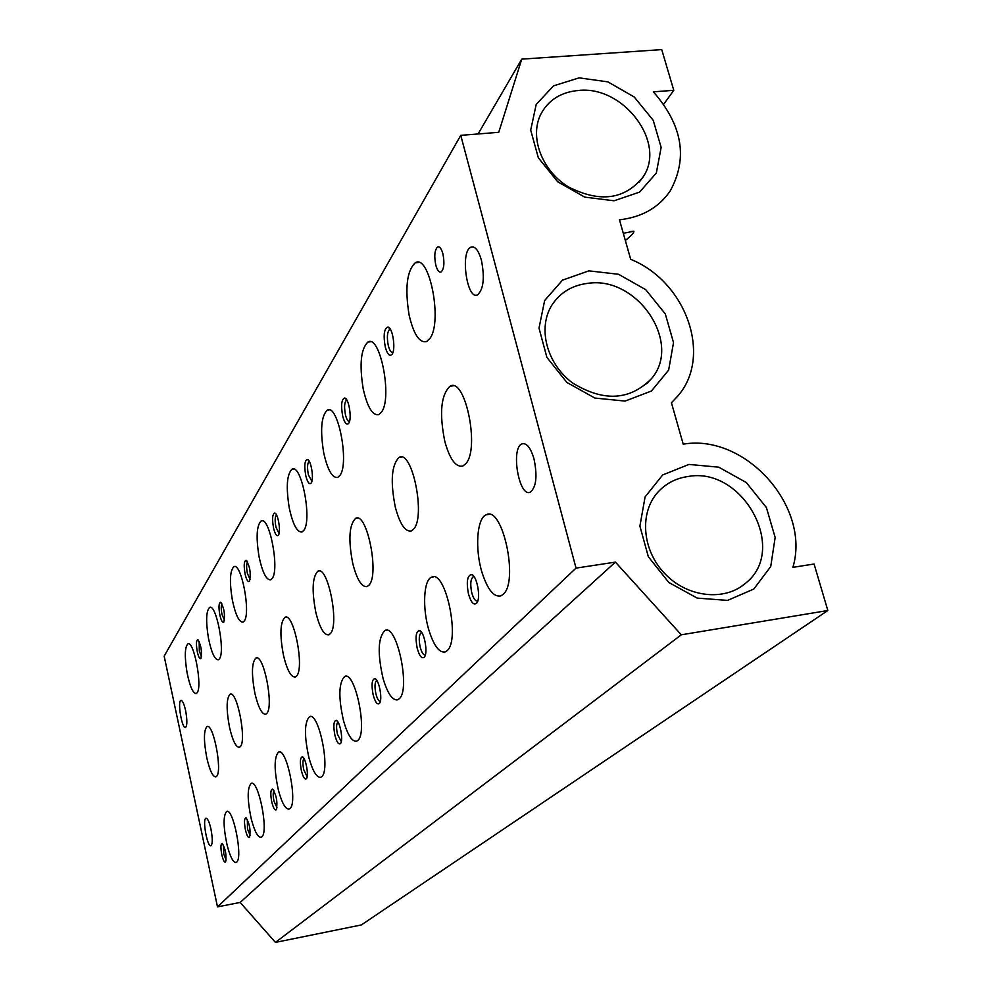 <?xml version="1.0" encoding="UTF-8"?>
<svg xmlns="http://www.w3.org/2000/svg" width="992" height="992" viewBox="0 0 992 992"><rect width="100%" height="100%" fill="white"/><g stroke="black" fill="none" stroke-linecap="round" stroke-linejoin="round"><path stroke-width="1.49" d="M444.813 441.428C449.835 459.383 455.861 467.567 462.904 466.004L465.868 463.599C480.016 448.657 465.211 376.687 450.058 386.21C440.919 394.878 439.171 413.28 444.813 441.428M315.915 612.783C319.796 628.06 324.111 635.401 328.848 634.806L330.423 633.566C339.673 624.154 327.757 565.006 317.911 571.169C312.319 576.798 311.649 590.674 315.915 612.783M352.817 563.729C357.021 579.799 361.807 587.425 367.164 586.582L369.074 585.057C379.626 574.194 366.866 511.326 355.62 518.37C349.11 524.78 348.167 539.908 352.817 563.729M395.324 507.222C399.9 524.185 405.244 532.084 411.358 530.931L413.714 529.034C425.866 516.361 412.164 449.264 399.168 457.399C391.505 464.802 390.228 481.418 395.324 507.222M206.795 757.851C209.758 770.573 212.796 776.922 215.896 776.897L216.69 776.277C222.58 770.586 213.193 722.635 207.006 726.59C203.67 730.273 203.608 740.689 206.795 757.851M229.574 727.57C232.723 740.85 236.009 747.422 239.432 747.298L240.362 746.579C246.896 740.181 236.976 689.862 230.082 694.239C226.337 698.269 226.164 709.379 229.574 727.57M255.006 693.768C258.366 707.643 261.95 714.463 265.732 714.228L266.823 713.36C274.114 706.13 263.599 653.195 255.899 658.056C251.646 662.532 251.348 674.436 255.006 693.768M283.576 655.774C287.184 670.319 291.102 677.4 295.318 677.003L296.62 675.974C304.804 667.752 293.632 611.878 284.952 617.334C280.104 622.331 279.632 635.153 283.576 655.774M625.332 240.473C631.482 235.575 634.31 232.488 633.814 231.223L623.298 233.318M653.381 91.847C682.558 125.252 688.138 158.323 670.133 191.047C658.676 207.688 641.787 217.273 619.467 219.815L630.689 259.321C686.352 281.74 712.839 356.463 677.635 396.217L671.435 402.752L683.203 444.168C745.364 433.38 811.096 506.763 792.893 567.35L814.072 564.014L827.836 610.514L681.293 634.806L615.412 562.117L576.03 568.106L460.759 135.346L498.74 132.32L521.742 59.148L661.726 49.6L673.779 90.309L653.381 91.847M478.082 133.957L521.742 59.148M663.698 104.259L673.779 90.309M681.293 634.806L275.429 942.4L361.348 924.941L827.836 610.514M275.429 942.4L240.176 902.435L615.412 562.117M240.176 902.435L217.496 906.886L576.03 568.106M417.186 648.16C419.418 656.072 421.798 659.06 424.316 657.15C428.296 653.195 424.229 631.061 419.418 630.528C415.908 631.433 415.164 637.31 417.186 648.16M468.472 593.948C470.977 602.429 473.705 605.517 476.644 603.198C481.244 598.585 476.954 575.062 471.423 574.48C467.232 575.534 466.24 582.019 468.472 593.948M197.346 652.004C198.586 657.175 199.789 659.345 200.942 658.502C202.157 651.31 201.103 645.06 197.792 639.741C196.168 640.485 196.019 644.577 197.346 652.004M219.926 615.375C221.253 620.794 222.568 623.013 223.845 622.034C225.246 614.395 224.155 607.798 220.559 602.256C218.724 603.074 218.513 607.451 219.926 615.375M245.173 574.405C246.611 580.097 248.037 582.378 249.463 581.25C251.1 573.078 249.959 566.097 246.028 560.306C243.945 561.224 243.66 565.924 245.173 574.405M273.606 528.302C275.144 534.291 276.731 536.622 278.33 535.296C281.182 532.357 278.095 513.261 274.747 513.05C272.354 514.079 271.969 519.163 273.606 528.302M305.846 475.999C307.52 482.323 309.268 484.704 311.091 483.141C314.29 479.793 311.116 459.643 307.346 459.42C304.581 460.586 304.073 466.116 305.846 475.999M342.711 416.194C344.559 422.877 346.518 425.295 348.589 423.448C352.222 419.579 348.961 398.238 344.695 398.015C341.446 399.367 340.789 405.418 342.711 416.194M373.128 694.735C375.15 702.125 377.245 705.027 379.428 703.427C382.912 700.017 379.043 679.098 374.84 678.615C371.851 679.408 371.293 684.778 373.128 694.735M334.887 735.159C336.722 742.103 338.582 744.905 340.492 743.566C343.579 740.578 339.896 720.762 336.176 720.316C333.622 721.023 333.188 725.97 334.887 735.159M301.37 770.586C303.044 777.133 304.73 779.836 306.404 778.708C309.157 776.079 305.648 757.243 302.349 756.846C300.13 757.479 299.807 762.067 301.37 770.586M271.758 801.896C273.308 808.083 274.821 810.687 276.322 809.72C277.748 801.871 276.47 794.989 272.49 789.086C270.556 789.669 270.308 793.947 271.758 801.896M245.408 829.746C246.834 835.611 248.223 838.141 249.562 837.31C250.79 829.932 249.587 823.41 245.929 817.768C244.23 818.313 244.057 822.306 245.408 829.746M221.799 854.695C223.138 860.275 224.403 862.718 225.606 861.998C226.672 855.042 225.531 848.854 222.171 843.436C220.658 843.944 220.534 847.701 221.799 854.695M385.305 347.113C387.326 354.206 389.534 356.649 391.927 354.442C396.093 349.94 392.758 327.236 387.897 327.025C384.053 328.612 383.197 335.308 385.305 347.113M442.878 253.716C444.676 262.905 444.081 268.993 441.093 271.994C439.034 272.626 437.274 270.357 435.81 265.186C434.012 256.06 434.608 249.984 437.596 246.946C439.63 246.289 441.39 248.546 442.878 253.716M429.958 338.371C442.792 321.706 429.387 253.27 415.251 262.806C406.844 270.828 404.798 288.226 409.101 314.997C413.627 334.329 419.455 343.195 426.597 341.57L429.958 338.371M236.741 862.073C243.09 857.348 233.12 807.525 226.647 811.431C223.101 815.573 223.25 826.807 227.106 845.11C230.156 856.803 233.157 862.594 236.096 862.494L236.741 862.073M261.888 836.814C268.931 831.47 258.354 779.104 251.15 783.42C247.144 787.946 247.206 799.899 251.348 819.268C254.609 831.482 257.87 837.496 261.119 837.31L261.888 836.814M290.048 808.517C297.935 802.454 286.676 747.249 278.578 752.048C274.04 757.045 273.99 769.817 278.454 790.364C281.964 803.16 285.522 809.398 289.143 809.1L290.048 808.517M321.792 776.6C330.683 769.68 318.655 711.301 309.516 716.683C304.321 722.226 304.135 735.94 308.958 757.838C312.753 771.255 316.671 777.74 320.726 777.306L321.792 776.6M357.889 740.342C367.97 732.356 355.062 670.418 344.67 676.507C338.669 682.707 338.297 697.512 343.567 720.936C347.684 735.047 352.024 741.793 356.599 741.198L357.889 740.342M399.268 698.765C410.8 689.49 396.899 623.509 384.958 630.466C377.964 637.484 377.357 653.567 383.135 678.739C387.636 693.606 392.485 700.637 397.68 699.819L399.268 698.765M381.536 412.077C392.609 397.854 380.085 333.907 367.896 342.066C360.828 348.874 359.265 364.498 363.221 388.951C367.387 407.228 372.595 415.784 378.845 414.619L381.536 412.077M339.958 475.379C349.606 463.103 337.863 403.05 327.261 410.13C321.247 415.995 320.056 430.168 323.69 452.662C327.558 469.985 332.258 478.243 337.764 477.425L339.958 475.379M303.862 530.311C312.356 519.634 301.32 463.016 292.008 469.216C286.824 474.325 285.919 487.283 289.292 508.102C292.9 524.582 297.154 532.543 302.052 531.997L303.862 530.311M272.23 578.46C279.769 569.086 269.365 515.505 261.119 520.998C256.618 525.5 255.936 537.428 259.073 556.797C262.458 572.496 266.34 580.184 270.729 579.849L272.23 578.46M447.181 650.616C460.511 639.728 445.458 569.123 431.619 577.17C423.596 579.712 422.22 608.294 428.842 630.007C433.789 645.73 439.258 653.034 445.222 651.93L447.181 650.616M197.16 692.726C202.628 686.142 193.775 639.927 187.848 643.932C184.748 647.181 184.5 656.803 187.079 672.799C189.931 686.563 192.981 693.482 196.242 693.557L197.16 692.726M219.43 658.824C225.482 651.471 216.157 603.049 209.572 607.464C206.088 611.047 205.728 621.339 208.481 638.327C211.482 652.686 214.768 659.841 218.352 659.816L219.43 658.824M244.292 620.98C251.026 612.709 241.192 561.832 233.852 566.742C229.896 570.747 229.388 581.808 232.326 599.9C235.501 614.904 239.072 622.319 243.028 622.145L244.292 620.98M503.304 594.208C518.928 581.275 502.51 505.325 486.278 514.761C476.768 517.948 474.722 549.667 482.224 573.103C487.717 589.756 493.917 597.345 500.848 595.882L503.304 594.208M210.961 829.101C212.685 838.401 212.685 843.944 210.961 845.742C207.365 847.664 202.132 818.958 205.939 818.264C207.613 818.276 209.287 821.884 210.961 829.101M534.018 458.974C537.515 476.098 536.288 487.171 530.311 492.156C518.99 497.996 510.396 447.752 522.052 443.87C526.702 442.73 530.683 447.752 534.018 458.974M481.38 260.102C484.828 277.562 483.588 289.118 477.673 294.798C466.984 301.022 459.904 251.46 470.878 247.169C474.957 245.842 478.454 250.158 481.38 260.102M185.566 710.371C187.29 719.795 187.29 725.487 185.566 727.458C182.069 729.467 177.208 701.232 180.916 700.426C182.454 700.34 184.004 703.663 185.566 710.371M217.496 906.886L164.164 656.146L460.759 135.346M588.864 270.853L562.501 280.141L544.645 300.526L539.003 328.116L546.902 357.418L566.891 382.453L594.878 398.065L625.109 401.078L651.422 391.022L668.645 370.103L673.518 342.6L665.31 313.956L645.718 289.639L618.512 274.276L588.864 270.853M579.142 77.86L553.548 85.845L536.201 104.445L530.695 130.113L538.321 157.765L557.653 181.747L584.759 197.123L614.06 200.781L639.604 192.101L656.344 173.005L661.143 147.399L653.232 120.33L634.26 97.018L607.885 81.877L579.142 77.86M688.956 464.43L662.668 474.957L645.085 496.918L639.902 526.107L648.334 556.723L668.831 582.49L697.19 598.102L727.582 600.396L753.821 589.037L770.734 566.531L775.149 537.453L766.407 507.557L746.319 482.546L718.754 467.182L688.956 464.43M687.766 476.544C675.887 478.293 666.016 483.426 658.13 491.933C639.146 512.467 641.96 550.064 664.814 573.661C687.406 597.506 724.681 601.66 745.699 583.11C788.677 549.456 742.624 465.967 687.766 476.544M578.311 90.483C561.075 92.12 548.65 99.907 541.024 113.82C529.108 136.66 541.694 170.587 568.528 186.98C599.962 202.889 624.786 199.59 642.977 177.084C666.971 142.972 623.509 85.151 578.311 90.483M390.377 329.307L389.658 329.431C387.165 331.998 386.719 337.454 388.343 345.786C389.633 350.536 391.158 352.768 392.906 352.47M223.498 845.097L223.77 854.05L226.164 860.089M247.355 819.429L247.492 829.052L250.17 835.388M274.003 790.773C272.949 792.335 272.936 795.795 273.978 801.139L276.991 807.786M303.998 758.57C302.672 760.108 302.585 763.84 303.75 769.78L307.148 776.736M337.987 722.126L337.987 722.126C336.338 723.627 336.152 727.682 337.441 734.266L341.31 741.557M376.662 680.562L376.662 680.562C374.753 682.26 374.492 686.662 375.894 693.755C377.196 698.752 378.671 701.282 380.333 701.344M346.853 400.086L346.468 400.185C344.36 402.405 344.038 407.34 345.501 415.003C346.642 419.368 347.969 421.538 349.482 421.538M309.281 461.379L309.12 461.392C307.297 463.326 307.074 467.84 308.425 474.932L311.91 481.269M276.47 514.873C274.92 516.609 274.759 520.763 275.999 527.322L279.074 533.448M247.616 562.067C246.363 563.816 246.301 567.635 247.417 573.525L250.158 579.415M222.01 603.967C221.005 605.715 221.005 609.237 222.022 614.556L224.477 620.211M199.156 641.427L199.318 651.248L201.525 656.667M474.126 576.761L473.209 576.836C470.555 579.092 470.072 584.387 471.758 592.732C473.407 598.598 475.354 601.35 477.598 600.966L477.809 600.879M421.24 632.66L421.24 632.66C419.008 634.607 418.649 639.418 420.186 647.082C421.674 652.587 423.398 655.216 425.332 654.968M587.996 283.315C572.161 285.25 560.133 292.516 551.899 305.114C537.304 328.141 546.79 364.188 572.892 383.172C603.806 402.008 630.019 400.47 651.558 378.547C682.521 342.848 637.298 275.751 587.996 283.315M453.245 385.826L450.058 386.21M319.238 570.97L317.911 571.169M357.356 518.122L355.62 518.37M401.5 457.101L399.168 457.399M230.727 694.127L230.082 694.239M256.705 657.932L255.899 658.056M285.981 617.173L284.952 617.334M470.878 247.169L473.283 246.934M630.304 231.57L633.814 231.223M522.052 443.87L524.074 443.61M740.95 586.718L745.699 583.11M639.009 182.367L642.977 177.084M489.068 514.364L486.278 514.761M234.769 566.618L233.852 566.742M210.316 607.352L209.572 607.464M262.285 520.837L261.119 520.998M293.496 469.03L292.008 469.216M329.208 409.894L327.261 410.13M370.475 341.781L367.896 342.066M418.723 262.458L415.251 262.806M433.64 576.873L431.619 577.17M386.458 630.23L384.958 630.466M345.799 676.321L344.67 676.507M310.384 716.534L309.516 716.683M279.26 751.936L278.578 752.048M438.762 246.834L437.596 246.946M390.402 329.344L389.658 329.431M390.265 329.121L387.897 327.025M246.562 818.226L245.929 817.768M273.259 789.669L272.49 789.086M303.316 757.566L302.349 756.846M337.392 721.246L336.176 720.316M376.377 679.818L374.84 678.615M346.543 399.602L344.695 398.015M308.81 460.635L307.346 459.42M275.912 513.992L274.747 513.05M246.983 561.05L246.028 560.306M221.328 602.851L220.559 602.256M198.425 640.224L197.792 639.741M473.916 576.724L473.209 576.836M474.052 576.65L471.423 574.48M477.288 602.169L476.644 603.198M421.426 632.127L419.418 630.528M424.812 656.369L424.316 657.15M646.635 383.879L651.558 378.547"/></g></svg>
